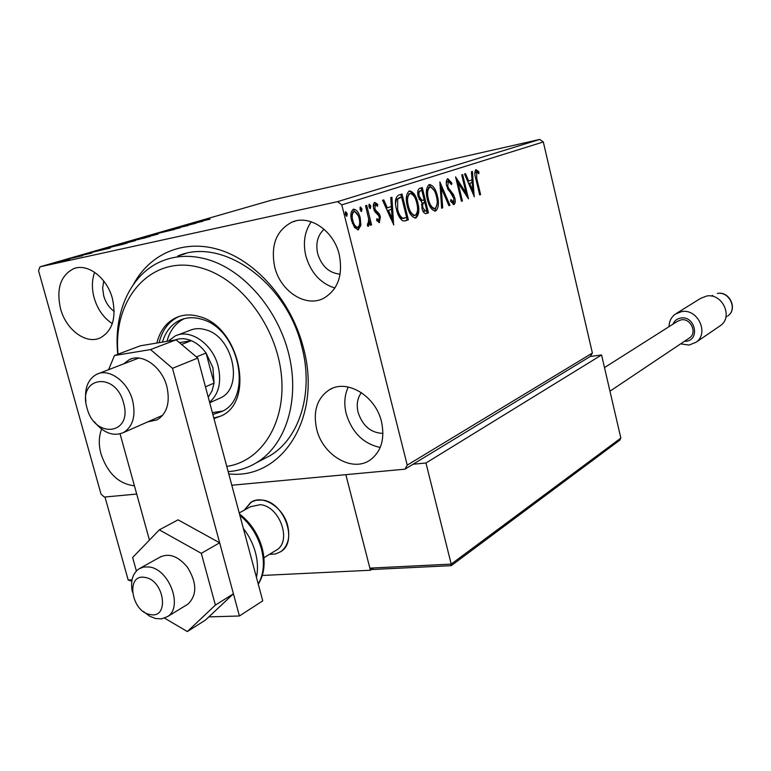 <?xml version="1.0" encoding="UTF-8"?>
<svg xmlns="http://www.w3.org/2000/svg" width="771" height="771" viewBox="0 0 771 771"><rect width="100%" height="100%" fill="white"/><g stroke="black" fill="none" stroke-linecap="round" stroke-linejoin="round"><path stroke-width="1.16" d="M133.682 284.027C150.788 252.522 185.907 238.114 222.164 250.691C258.372 263.229 291.804 302.627 303.35 347.528C322.635 417.41 281.926 480.054 228.765 473.886M262.689 459.487L269.754 455.815C299.591 438.554 314.057 392.449 301.789 346.536C286.484 281.762 221.643 236.562 177.677 256.068L185.618 253.592M381.5 421.727C375.679 395.889 346.805 378.609 329.333 389.808C317.064 398.154 312.843 411.29 316.679 429.196C322.654 455.295 352.482 472.854 370.234 459.95C381.308 451.536 385.057 438.795 381.5 421.727M348.27 387.023C344.502 395.06 343.827 404.004 346.237 413.863C352.087 432.589 363.411 443.797 380.209 447.469M112.412 298.57C107.121 277.791 87.643 262.94 73.727 268.665C60.562 275.401 56.158 288.74 60.514 308.66C65.94 329.622 85.889 344.627 100.085 337.968C112.431 331.106 116.537 317.97 112.412 298.57M94.64 272.308C91.855 280.037 91.682 288.527 94.12 297.76C97.512 309.267 103.574 317.893 112.296 323.637M101.608 429.129C98.736 436.492 98.543 444.8 101.02 454.042C107.689 473.433 118.821 484.015 134.414 485.769M339.221 254.469C333.727 230.635 309.605 214.348 292.084 222.077C276.24 230.365 270.457 245.342 274.717 267.017C280.413 291.255 305.557 307.745 323.502 298.367C337.949 289.848 343.191 275.208 339.221 254.469M311.214 221.769C304.584 231.464 302.801 242.913 305.894 256.107C310.838 272.799 320.514 283.449 334.922 288.026M324.099 229.276C317.604 235.271 315.474 243.434 317.71 253.775C321.709 266.332 329.188 273.127 340.136 274.168M103.738 280.991L102.649 288.152L103.709 295.871C105.675 302.608 109.164 307.783 114.185 311.407M361.387 392.632C357.387 398.048 356.298 404.65 358.11 412.427C362.64 425.958 370.918 432.945 382.946 433.398M69.65 259.316L53.768 263.219L69.669 259.403M70.479 258.362L82.709 255.673L70.498 258.449M91.797 253.061L78.478 256.078L91.797 253.061M106.697 247.925L126.974 243.193L106.735 248.06M133.441 240.224L149.921 236.562L133.46 240.33M153.583 234.423L174.641 229.421L153.583 234.423M178.727 227.175L196.036 223.233L176.838 227.985L187.902 225.585L171.625 229.228L190.784 224.486L178.727 227.175M199.294 221.595L210.059 219.186L199.313 221.662M543.314 141.96L341.794 204.874L337.611 201.655L39.986 266.814L271.209 200.258L539.767 139.435L543.314 141.96L592.388 353.041L590.278 356.462L404.958 469.173L231.801 485.238M337.611 201.655L539.767 139.435M202.831 221.277L181.975 226.24L202.831 221.277M162.44 231.84L180.318 227.782L162.488 232.023M155.424 234.423L139.397 238.547L155.443 234.5M132.949 240.909L116.537 245.13L132.969 240.986M110.436 247.973L88.337 253.216L98.939 250.161L110.436 247.973M75.731 256.926L72.917 257.659L75.76 257.013M65.805 259.788L62.962 260.531L65.834 259.875M49.286 264.549L46.395 265.301L49.315 264.636M136.708 494.057L104.316 497.064L101.011 494.066L38.55 270.688L39.986 266.814M360.876 225.383L358.149 229.816L354.554 227.541L351.634 220.863C350.198 215.244 350.795 211.36 353.407 209.24L353.773 209.153C356.828 209.808 358.997 212.757 360.259 218.01L360.876 225.383L359.604 225.643L357.609 229.825M366.707 205.356L371.574 224.891L370.427 225.277L369.714 222.405L368.451 226.317L367.478 225.932L367.507 223.667L368.104 223.841L368.692 219.07L365.55 205.722L366.707 205.356M379.515 222.54L376.653 220.525L376.903 218.636L378.85 220.188L379.293 217.22L378.58 215.552L374.851 211.678L373.733 208.796C372.952 205.674 373.28 203.544 374.725 202.416L377.703 204.296L377.501 206.291L375.448 204.758L374.841 208.324L375.573 210.088L379.293 213.885L380.392 216.747L379.303 222.588M398.771 195.073L402.009 194.032L408.36 219.831L404.862 220.949L402.732 220.785C399.744 218.656 397.672 214.887 396.506 209.5C394.511 202.041 395.263 197.231 398.771 195.073M422.267 187.546L428.435 212.815L426.074 213.606C424.175 213.596 422.807 211.813 421.959 208.257L421.891 202.436L418.19 196.644C417.178 192.442 417.651 189.695 419.588 188.403L422.267 187.546M439.875 181.898L449.946 205.298L448.895 205.664L441.243 187.931L442.699 207.833L441.629 208.209L439.875 181.898M461.723 174.901L462.667 174.593L468.489 198.812L458.013 182.775L462.388 200.952L461.444 201.279L455.565 176.877L466.06 192.943L461.723 174.901M476.786 178.699L480.584 194.591L479.678 194.909L475.813 178.756C474.416 174.535 474.473 171.499 475.977 169.668L478.868 171.711L478.849 173.697L476.574 172.116L476.786 178.699L475.852 178.901M341.794 204.874L407.233 465.135L592.388 353.041M474.348 196.769L464.547 173.995L465.559 173.668L468.662 181.012L472.035 179.894L471.418 171.788L472.421 171.47L474.184 196.798M447.787 178.679L451.912 183.151L451.43 184.654L448.471 181.185L447.72 185.946L448.626 188.259L453.425 194.504L454.823 198.07C455.603 201.241 455.324 203.399 453.974 204.575L450.543 201.25L450.939 199.477L453.377 202.05L453.888 198.504L446.737 186.225C445.869 182.515 446.216 180 447.787 178.679M437.417 196.036C439.21 203.11 438.641 208.083 435.711 210.965L435.258 211.081C431.596 210.184 428.975 206.329 427.394 199.525C425.582 192.336 426.19 187.372 429.216 184.626L429.572 184.539C433.235 185.474 435.846 189.3 437.417 196.036L436.396 196.248M417.776 202.609C419.626 209.828 419.019 214.926 415.954 217.894L415.463 218.01C411.666 217.114 408.948 213.191 407.319 206.252C405.459 198.908 406.105 193.829 409.266 190.996L409.652 190.909C413.458 191.854 416.167 195.747 417.776 202.609L416.706 202.84M393.827 224.92L382.551 200.277L383.756 199.882L387.321 207.833L391.34 206.512L390.733 197.646L391.919 197.27L393.634 224.959M370.803 206.069L370.379 208.604L368.895 206.686L369.29 204.151L370.803 206.069L369.54 206.339L369.608 208.228M361.975 208.912L361.541 211.476L360.038 209.539L360.442 206.985L361.975 208.912L360.703 209.182L360.77 211.109M347.249 213.663L346.786 216.266L345.254 214.309L345.678 211.707L347.249 213.663L345.967 213.933L346.025 215.919M404.958 469.173L407.233 465.135M479.649 194.784L480.584 194.591M475.505 169.948L477.692 171.972L478.868 171.711M477.692 171.972L477.683 172.588M474.791 173.465L475.389 172.376L476.574 172.116M467.602 181.233L468.662 181.012M471.862 179.951L472.054 182.534M472.7 191.035L472.912 193.791M468.595 183.575L469.655 183.353L472.883 190.996L472.238 182.496L468.585 183.565M471.823 191.218L472.883 190.996M472.238 182.496L469.655 183.353M465.829 192.991L466.619 196.268M457.039 182.987L458.013 182.775M461.415 201.144L462.388 200.952M456.239 179.662L464.865 193.193L466.06 192.943M447.325 178.939L450.341 182.66M450.784 183.392L451.912 183.151M446.293 183.113L447.267 181.455L448.471 181.185M446.717 186.158L447.72 185.946M447.479 188.5L448.626 188.259M447.672 188.943L452.22 194.764L453.425 194.504M452.22 194.764L452.847 195.988M453.83 198.282L454.823 198.07M454.023 201.096L453.213 204.546M450.572 201.125L452.066 202.32L453.261 202.069L452.066 202.32M439.942 185.136L441.157 187.951M448.828 205.529L449.946 205.298M440.164 188.163L441.243 187.931M441.619 208.054L442.699 207.833M437.176 203.669L434.757 211.109M435.037 211.109L435.711 210.965M428.849 184.78L434.266 190.591M429.033 187.372L426.421 192.297M429.168 204.903L433.553 208.739L434.603 208.507M428.406 199.188C429.688 204.662 431.808 207.765 434.767 208.488L435.046 208.421C437.408 206.088 437.87 202.069 436.425 196.374C435.172 190.996 433.09 187.912 430.17 187.122L429.881 187.189C427.423 189.396 426.941 193.396 428.406 199.188L427.365 199.41M428.657 187.449L429.881 187.189M421.072 187.931L421.698 190.514M424.002 199.949L424.628 202.522M426.614 210.647L427.201 213.066L428.435 212.815M427.201 213.066L425.563 213.644M418.99 199.072L420.715 200.566L421.737 200.518M420.715 200.566L424.175 199.891L421.872 190.476L419.472 191.121L417.709 193.637M422.624 210.377L424.204 211.283L425.264 211.042M421.91 208.083L422.971 207.862L425.438 211.023L426.777 210.589L424.802 202.484L423.057 202.918L421.515 204.71M423.057 202.918L424.281 202.657C422.749 203.168 422.315 204.893 422.971 207.862M424.802 202.484L424.281 202.657M418.161 196.538L419.222 196.306L421.949 200.306M419.472 191.121L420.696 190.851C419.048 191.343 418.557 193.155 419.222 196.306M421.872 190.476L420.696 190.851M417.525 209.953C417.689 213.943 416.832 216.632 414.962 218.039M415.222 218.039L415.954 217.894M408.909 191.15C411.232 191.719 413.179 193.849 414.759 197.521M409.122 193.8L406.336 199.448M408.909 211.167L413.738 215.62L414.788 215.388M408.379 205.896C409.7 211.485 411.897 214.637 414.971 215.369L415.261 215.292C417.737 212.883 418.229 208.777 416.745 202.966C415.463 197.482 413.295 194.34 410.259 193.55L409.95 193.617C407.387 195.892 406.866 199.988 408.379 205.896L407.29 206.127M408.717 193.887L409.95 193.617M400.804 194.427L401.45 197.068M406.51 217.615L407.117 220.092L408.36 219.831M407.117 220.092L404.447 221.007M398.058 214.405L401.45 218.405L403.657 218.366M401.45 218.405L406.645 217.567L401.595 197.029L396.477 199.265L395.523 203.486M396.477 209.375L397.595 209.143C398.54 213.567 400.236 216.564 402.693 218.145M396.477 199.265L397.72 198.995L397.595 209.143M401.595 197.029L397.72 198.995M382.561 200.267L386.069 208.103L387.321 207.833M391.292 206.522L391.485 209.355M392.121 218.656L392.362 222.135M391.533 209.346L387.206 210.628L390.926 218.897L392.179 218.646L391.533 209.346L388.459 210.367L392.179 218.646M387.206 210.628L388.459 210.367M376.701 220.14L378.763 220.207L377.501 220.467M374.272 202.667L376.441 204.556L377.703 204.296M374.272 205.009L375.448 204.758M374.186 205.028L373.386 206.792M373.684 208.575L374.841 208.324M374.07 209.943L375.573 210.088M374.311 210.358L376.007 211.958L377.27 211.697M376.007 211.958L378.031 214.145L379.293 213.885M378.031 214.145L378.84 216.005M379.226 216.988L380.392 216.747M379.457 218.829L378.744 222.501M368.827 204.807L369.54 206.339M368.432 217.634L369.627 222.424M370.388 225.132L371.574 224.891M368.769 222.597L369.714 222.405M368.413 223.609L367.777 226.144M359.97 207.621L360.703 209.182M357.946 229.835L358.544 229.719M353.022 209.404L358.13 215.514M359.055 218.26L360.259 218.01M359.662 222.241L359.604 225.643M353.041 211.88L350.988 217.171M352.337 223.224L356.414 227.609L357.59 227.358M352.81 220.458C353.764 224.438 355.383 226.732 357.686 227.349L357.937 227.291C359.797 225.518 360.182 222.54 359.093 218.376C358.168 214.425 356.559 212.17 354.265 211.611L354.024 211.668C352.116 213.345 351.721 216.275 352.81 220.458L351.595 220.708M352.742 211.938L354.024 211.668M345.196 212.333L345.967 213.933M191.873 223.831L198.812 222.183L191.883 223.889M145.141 237.391L158.065 234.076L145.16 237.458M145.835 237.632L139.811 239.049L145.864 237.719M139.464 239L131.147 241.024L139.522 239.251M122.281 243.993L135.503 240.591L122.3 244.06M124.054 243.925L106.427 248.175L124.083 244.031M98.939 250.633L106.292 248.898L98.948 250.7M58.191 262.323L67.713 259.875L58.21 262.4M244.282 510.142L250.739 502.413C262.439 494.105 283.294 507.039 287.689 525.677C290.301 537.31 288.046 545.935 280.952 551.564L275.584 553.983L269.465 554.349L275.584 553.983L280.952 551.564C298.435 541.088 283.863 501.41 261.957 500.051L256.001 500.273L251.433 501.998L244.282 510.142M262.304 575.465L370.427 570.241L371.564 569.451M370.427 570.241L345.842 474.657L369.878 568.121L451.208 564.112L425.958 463.005L413.083 464.229M144.871 577.421C125.403 573.46 131.099 611.962 150.229 614.526C169.851 619.036 164.329 579.734 144.871 577.421M132.381 592.003C130.309 581.334 132.467 573.643 138.838 568.921L143.618 567.022L149.092 566.974C169.186 568.921 183.411 607.153 167.596 616.559L161.631 618.872L155.549 618.525L149.728 616.231L143.281 611.422M275.401 550.725L276.808 549.868C292.151 540.712 279.41 505.921 260.212 504.687L250.334 506.769L239.222 512.956M131.802 581.209L128.188 580.043L104.991 497.006M619.778 440.164L620.838 438.092L601.573 354.968L425.958 463.005M590.278 356.462L601.573 354.968M450.968 565.538L451.208 564.112L620.838 438.092M373.453 569.316L369.878 568.121M684.369 341.351L686.017 341.264C700.482 339.944 695.028 315.406 680.812 318.028C677.044 318.674 674.394 320.746 672.861 324.244M669.045 326.663C669.161 321.314 671.262 317.122 675.329 314.096L681.651 311.6C697.639 308.39 709.387 333.178 696.155 342.199L689.139 345.071L680.6 343.876M719.304 326.384L720.577 325.516C733.472 316.717 722.148 292.855 706.593 296.045L700.434 298.483L676.687 313.248M604.503 367.594L677.43 321.343L681.217 319.84C690.623 317.989 697.456 332.58 689.64 337.823L688.869 338.334M186.524 605.004L187.96 604.127C197.203 595.039 197 582.703 187.363 567.128C178.024 555.997 168.772 552.73 159.626 557.337M164.58 618.14L187.334 631.565L215.388 605.09L201.308 553.337L159.337 529.85L132.631 557.5L136.38 570.964M187.334 631.565L205.452 620.077L233.42 593.795L219.648 542.803L178.062 519.837L159.337 529.85M215.388 605.09L233.42 593.795M201.308 553.337L219.648 542.803M147.82 421.853L157.13 419.877C167.085 413.507 170.333 402.395 166.864 386.541C161.968 366.832 142.269 352.896 129.345 359.604L123.553 363.931M208.854 616.887L239.415 615.99L172.511 368.307L150.538 349.571L114.484 355.527L108.576 369.704M120.074 433.89L149.439 540.105M150.538 349.571L176.096 339.809L140.341 345.803L114.484 355.527M176.096 339.809L197.771 358.072L172.511 368.307M239.415 615.99L262.738 600.85L197.771 358.072M226.761 466.407C262.044 461.347 286.793 421.689 281.242 373.694C275.979 325.748 240.629 279.189 202.079 268.212C152.677 252.647 112.296 297.847 118.069 354.178M117.761 354.294C113.192 312.014 131.195 272.683 163.221 260.588C176.838 255.365 191.516 254.97 207.254 259.384C243.829 269.802 278.466 309.932 289.125 355.498C299.9 401.074 285.511 445.359 256.415 462.754C247.732 467.958 238.306 470.917 228.158 471.63M218.154 398.954L220.602 397.855C243.935 387.601 233.266 336.898 205.992 329.863C200.094 328.051 194.62 328.273 189.57 330.518M184.23 318.683C175.624 322.991 169.871 330.547 166.95 341.341M162.44 342.093C165.572 331.52 171.451 324.205 180.086 320.138C186.794 317.218 194.061 316.948 201.886 319.329C238.75 328.687 253.466 397.364 222.144 411.396L212.863 414.47M213.972 418.624L221.634 415.723C255.22 400.592 239.309 326.692 199.67 316.669C191.304 314.134 183.537 314.423 176.366 317.517C166.488 322.172 159.982 330.672 156.85 343.037M179.421 316.361L178.776 316.64C168.753 321.372 162.209 330.046 159.134 342.652M213.808 418.007L221.046 416.041M212.372 412.649L222.79 411.039M168.213 341.129L175.171 335.973C190.177 328.321 212.729 343.924 218.154 366.225C221.72 382.098 218.868 394.087 209.577 402.202M208.237 397.2L212.054 390.878L214.078 383.091L212.921 367.651L206.059 353.031C201.867 347.239 196.962 343.124 191.333 340.657L179.45 342.632M181.59 344.435L191.333 340.657C185.599 338.286 180.212 338.055 175.162 339.963M205.462 386.82L214.078 383.091L206.059 353.031L196.403 356.925M87.046 408.052C94.679 439.364 133.046 434.796 123.562 402.944C115.448 370.784 77.245 376.932 87.046 408.052M85.909 401.845C84.338 388.391 87.923 379.207 96.674 374.292C108.933 367.873 127.793 381.433 132.593 400.467C136.014 415.791 132.988 426.479 123.533 432.55C113.404 436.772 103.642 433.129 94.226 421.641M449.965 191.912L451.17 191.651M425.717 213.644L426.556 213.471M405.026 220.824L406.269 220.564M399.205 197.675L400.438 197.405M128.188 580.043L132.034 579.859M717.415 293.472L717.57 293.414C729.588 290.975 737.982 309.026 727.949 315.831C737.808 309.171 729.279 291.053 717.415 293.472M726.976 316.486L725.839 317.257M243.376 528.472C249.043 535.758 253.081 543.786 255.471 552.585C257.774 561.375 258.092 569.596 256.425 577.248M258.237 584.004C263.788 574.366 264.858 562.695 261.446 548.991C257.562 535.296 250.363 524.058 239.839 515.279M332.446 388.285L329.333 389.808M75.963 268L73.727 268.665M295.775 220.92L292.084 222.077M434.767 208.488L433.553 208.739M430.006 187.16L428.946 187.382M425.438 211.023L424.204 211.283M422.816 200.287L421.592 200.547M414.971 215.369L413.738 215.62M410.095 193.579L409.025 193.81M404.447 218.203L403.204 218.463M357.686 227.349L356.414 227.609M354.101 211.649L352.993 211.89M140.332 568.092L161.12 556.498M167.596 616.559L187.96 604.127M263.913 557.741L276.808 549.868M451.286 565.625L619.971 440.019M372.538 569.49L451.17 565.663M712.674 295.37L711.517 296.093M689.64 337.823L609.967 391.205M720.577 325.516L696.155 342.199M129.345 359.604L131.542 358.756M239.473 513.92C250.623 522.603 258.198 534.052 262.217 548.268C265.687 562.252 264.376 574.241 258.295 584.216M180.086 320.138L183.556 318.866M178.776 316.64L176.366 317.517M256.415 462.754L269.754 455.815M209.722 402.732L220.602 397.855M177.735 335.009L192.124 329.554M162.71 415.29L123.533 432.55M138.751 358.072L96.674 374.292"/></g></svg>
